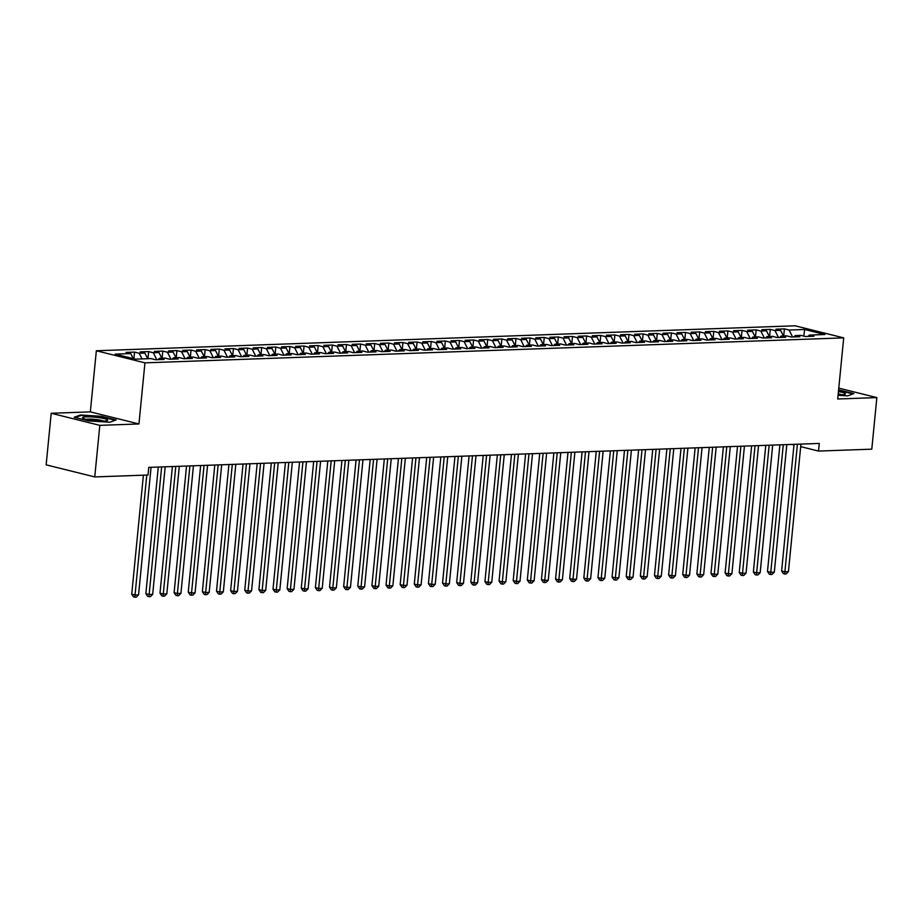 <?xml version="1.0" encoding="UTF-8"?>
<svg xmlns="http://www.w3.org/2000/svg" width="923" height="923" viewBox="0 0 923 923"><rect width="100%" height="100%" fill="white"/><g stroke="black" fill="none" stroke-linecap="round" stroke-linejoin="round"><path stroke-width="1.38" d="M51.203 413.273L99.811 425.353L138.946 423.957L90.339 411.877L51.203 413.273L46.15 464.846L94.757 476.926L148.026 475.022L148.776 467.384L819.278 443.432L818.528 451.07L871.797 449.166L876.85 397.594L838.776 388.133M90.339 411.877L96.338 350.763L795.095 325.796L843.703 337.876L144.946 362.843L96.338 350.763M803.795 336.11L804.625 329.488L789.084 330.042L784.423 328.888L775.943 329.188L780.604 330.342L774.962 330.549L770.29 329.384L761.821 329.696L766.482 330.849L760.829 331.057L756.168 329.892L747.688 330.192L752.349 331.357L746.695 331.553L742.034 330.399L733.566 330.699L738.227 331.865L732.574 332.061L727.912 330.907L719.432 331.207L724.094 332.361L718.44 332.568L713.779 331.403L705.299 331.715L709.972 332.868L704.318 333.076L699.657 331.911L691.177 332.211L695.838 333.376L690.185 333.572L685.524 332.418L677.044 332.718L681.716 333.884L676.063 334.08L671.402 332.926L662.922 333.226L667.583 334.38L661.929 334.588L657.268 333.422L648.788 333.734L653.461 334.887L647.808 335.095L643.146 333.93L634.666 334.23L639.327 335.395L633.674 335.591L629.013 334.438L620.533 334.737L625.206 335.903L619.552 336.099L614.891 334.945L606.411 335.245L611.072 336.399L605.419 336.607L600.758 335.441L592.278 335.753L596.95 336.907L591.297 337.114L586.636 335.949L578.156 336.249L582.817 337.414L577.163 337.61L572.502 336.457L564.022 336.757L568.695 337.922L563.042 338.118L558.369 336.964L549.9 337.264L554.561 338.418L548.908 338.626L544.247 337.46L535.767 337.772L540.428 338.926L534.786 339.133L530.114 337.968L521.645 338.268L526.306 339.433L520.653 339.629L515.992 338.476L507.512 338.776L512.173 339.941L506.531 340.137L501.858 338.983L493.39 339.283L498.051 340.437L492.397 340.645L487.736 339.479L479.256 339.791L483.917 340.945L478.276 341.152L473.603 339.987L465.134 340.287L469.795 341.452L464.142 341.648L459.481 340.495L451.001 340.795L455.662 341.948L450.02 342.156L445.348 341.002L436.879 341.302L441.54 342.456L435.887 342.664L431.226 341.498L422.746 341.81L427.407 342.964L421.765 343.16L417.092 342.006L408.624 342.306L413.285 343.471L407.631 343.668L402.97 342.514L394.49 342.814L399.151 343.967L393.498 344.175L388.837 343.021L380.368 343.321L385.029 344.475L379.376 344.683L374.715 343.518L366.235 343.829L370.896 344.983L365.243 345.179L360.581 344.025L352.113 344.325L356.774 345.49L351.121 345.687L346.46 344.533L337.98 344.833L342.641 345.987L336.987 346.194L332.326 345.029L323.846 345.34L328.519 346.494L322.865 346.702L318.204 345.537L309.724 345.837L314.385 347.002L308.732 347.198L304.071 346.044L295.591 346.344L300.263 347.51L294.61 347.706L289.949 346.552L281.469 346.852L286.13 348.006L280.477 348.213L275.815 347.048L267.335 347.36L272.008 348.513L266.355 348.721L261.694 347.556L253.214 347.856L257.875 349.021L252.221 349.217L247.56 348.063L239.08 348.363L243.753 349.529L238.099 349.725L233.438 348.571L224.958 348.871L229.619 350.025L223.966 350.232L219.305 349.067L210.825 349.379L215.497 350.532L209.844 350.74L205.183 349.575L196.703 349.875L201.364 351.04L195.711 351.236L191.049 350.082L182.569 350.382L187.242 351.548L181.589 351.744L176.916 350.59L168.448 350.89L173.109 352.044L167.455 352.251L162.794 351.086L154.314 351.398L158.975 352.551L153.333 352.759L148.661 351.594L140.192 351.894L144.853 353.059L139.2 353.255L134.539 352.101L126.059 352.401L130.72 353.567L133.27 358.609M804.625 329.488L824.862 334.518L809.321 335.072L808.017 336.445M130.72 353.567L115.179 354.12L135.416 359.151L150.957 358.597L155.618 359.751L164.098 359.451L159.437 358.286L165.09 358.089L169.751 359.243L178.231 358.943L173.559 357.789L179.212 357.582L183.873 358.735L192.353 358.436L187.692 357.282L193.345 357.074L198.007 358.239L206.487 357.928L201.814 356.774L207.467 356.578L212.128 357.732L220.609 357.432L215.947 356.266L221.601 356.07L226.262 357.224L234.742 356.924L230.069 355.77L235.723 355.563L240.384 356.716L248.864 356.416L244.203 355.263L249.856 355.055L254.517 356.22L262.997 355.92L258.325 354.755L263.978 354.559L268.639 355.713L277.119 355.413L272.458 354.247L278.111 354.051L282.773 355.205L291.253 354.905L286.58 353.751L292.233 353.544L296.894 354.709L305.375 354.397L300.713 353.244L306.367 353.036L311.028 354.201L319.508 353.901L314.835 352.736L320.489 352.54L325.161 353.694L333.63 353.394L328.969 352.228L334.622 352.032L339.283 353.186L347.763 352.886L343.102 351.732L348.744 351.525L353.417 352.69L361.885 352.378L357.224 351.225L362.877 351.017L367.539 352.182L376.019 351.882L371.358 350.717L376.999 350.521L381.672 351.675L390.141 351.375L385.479 350.209L391.133 350.013L395.794 351.167L404.274 350.867L399.613 349.713L405.255 349.505L409.927 350.671L418.396 350.359L413.735 349.206L419.388 348.998L424.049 350.163L432.529 349.863L427.868 348.698L433.51 348.502L438.183 349.655L446.651 349.356L441.99 348.19L447.643 347.994L452.305 349.148L460.785 348.848L456.124 347.694L461.765 347.486L466.438 348.652L474.907 348.34L470.245 347.186L475.899 346.979L480.56 348.144L489.04 347.844L484.379 346.679L490.021 346.483L494.693 347.636L503.162 347.336L498.501 346.171L504.154 345.975L508.815 347.129L517.295 346.829L512.634 345.675L518.288 345.467L522.949 346.633L531.417 346.321L526.756 345.167L532.409 344.96L537.071 346.125L545.551 345.825L540.89 344.66L546.543 344.464L551.204 345.617L559.684 345.317L555.011 344.152L560.665 343.956L565.326 345.11L573.806 344.81L569.145 343.656L574.798 343.448L579.459 344.614L587.939 344.302L583.267 343.148L588.92 342.941L593.581 344.106L602.061 343.806L597.4 342.641L603.054 342.445L607.715 343.598L616.195 343.298L611.522 342.133L617.175 341.937L621.837 343.091L630.317 342.791L625.656 341.637L631.309 341.429L635.97 342.595L644.45 342.283L639.777 341.129L645.431 340.922L650.092 342.087L658.572 341.787L653.911 340.622L659.564 340.425L664.225 341.579L672.705 341.279L668.033 340.114L673.686 339.918L678.347 341.072L686.827 340.772L682.166 339.618L687.82 339.41L692.481 340.575L700.961 340.264L696.288 339.11L701.942 338.903L706.614 340.068L715.083 339.768L710.422 338.603L716.075 338.406L720.736 339.56L729.216 339.26L724.555 338.095L730.197 337.899L734.87 339.053L743.338 338.753L738.677 337.599L744.33 337.391L748.991 338.556L757.471 338.245L752.81 337.091L758.452 336.883L763.125 338.049L771.593 337.749L766.932 336.583L772.586 336.387L777.247 337.541L785.727 337.241L781.066 336.076L786.708 335.88L791.38 337.033L799.849 336.733L795.188 335.58L800.841 335.372L805.502 336.537L813.982 336.226L809.321 335.072M139.2 353.255L142.05 358.909M144.853 353.059L147.703 358.712M153.333 352.759L156.829 359.705M158.975 352.551L161.825 358.205M159.437 358.286L158.133 359.658M167.455 352.251L170.963 359.197M173.109 352.044L175.958 357.697M173.559 357.789L172.266 359.151M181.589 351.744L185.085 358.701M187.242 351.548L190.08 357.189M187.692 357.282L186.388 358.655M195.711 351.236L199.218 358.193M201.364 351.04L204.214 356.693M201.814 356.774L200.522 358.147M209.844 350.74L213.34 357.686M215.497 350.532L218.336 356.186M215.947 356.266L214.644 357.639M223.966 350.232L227.473 357.178M229.619 350.025L232.469 355.678M230.069 355.77L228.777 357.132M238.099 349.725L241.595 356.682M243.753 349.529L246.591 355.17M244.203 355.263L242.899 356.636M252.221 349.217L255.729 356.174M257.875 349.021L260.724 354.674M258.325 354.755L257.032 356.128M266.355 348.721L269.851 355.667M272.008 348.513L274.846 354.167M272.458 354.247L271.154 355.62M280.477 348.213L283.984 355.17M286.13 348.006L288.98 353.659M286.58 353.751L285.288 355.113M294.61 347.706L298.106 354.663M300.263 347.51L303.102 353.151M300.713 353.244L299.41 354.617M308.732 347.198L312.239 354.155M314.385 347.002L317.235 352.655M314.835 352.736L313.543 354.109M322.865 346.702L326.361 353.647M328.519 346.494L331.357 352.148M328.969 352.228L327.665 353.601M336.987 346.194L340.495 353.151M342.641 345.987L345.49 351.64M343.102 351.732L341.798 353.094M351.121 345.687L354.617 352.644M356.774 345.49L359.612 351.132M357.224 351.225L355.92 352.598M365.243 345.179L368.75 352.136M370.896 344.983L373.746 350.636M371.358 350.717L370.054 352.09M379.376 344.683L382.872 351.628M385.029 344.475L387.868 350.129M385.479 350.209L384.176 351.582M393.498 344.175L397.005 351.132M399.151 343.967L402.001 349.621M399.613 349.713L398.309 351.086M407.631 343.668L411.139 350.625M413.285 343.471L416.123 349.113M413.735 349.206L412.431 350.578M421.765 343.16L425.261 350.117M427.407 342.964L430.256 348.617M427.868 348.698L426.564 350.071M435.887 342.664L439.394 349.609M441.54 342.456L444.39 348.109M441.99 348.19L440.686 349.563M450.02 342.156L453.516 349.113M455.662 341.948L458.512 347.602M456.124 347.694L454.82 349.067M464.142 341.648L467.649 348.606M469.795 341.452L472.645 347.094M470.245 347.186L468.942 348.559M478.276 341.152L481.771 348.098M483.917 340.945L486.767 346.598M484.379 346.679L483.075 348.052M492.397 340.645L495.905 347.59M498.051 340.437L500.901 346.09M498.501 346.171L497.197 347.544M506.531 340.137L510.027 347.094M512.173 339.941L515.022 345.583M512.634 345.675L511.33 347.048M520.653 339.629L524.16 346.587M526.306 339.433L529.156 345.075M526.756 345.167L525.452 346.54M534.786 339.133L538.282 346.079M540.428 338.926L543.278 344.579M540.89 344.66L539.586 346.033M548.908 338.626L552.416 345.571M554.561 338.418L557.411 344.071M555.011 344.152L553.719 345.525M563.042 338.118L566.537 345.075M568.695 337.922L571.533 343.564M569.145 343.656L567.841 345.029M577.163 337.61L580.671 344.567M582.817 337.414L585.667 343.056M583.267 343.148L581.975 344.521M591.297 337.114L594.793 344.06M596.95 336.907L599.788 342.56M597.4 342.641L596.096 344.014M605.419 336.607L608.926 343.552M611.072 336.399L613.922 342.052M611.522 342.133L610.23 343.506M619.552 336.099L623.048 343.056M625.206 335.903L628.044 341.545M625.656 341.637L624.352 343.01M633.674 335.591L637.182 342.548M639.327 335.395L642.177 341.037M639.777 341.129L638.485 342.502M647.808 335.095L651.303 342.041M653.461 334.887L656.299 340.541M653.911 340.622L652.607 341.995M661.929 334.588L665.437 341.533M667.583 334.38L670.433 340.033M668.033 340.114L666.741 341.487M676.063 334.08L679.559 341.037M681.716 333.884L684.554 339.526M682.166 339.618L680.862 340.991M690.185 333.572L693.692 340.529M695.838 333.376L698.688 339.018M696.288 339.11L694.996 340.483M704.318 333.076L707.814 340.022M709.972 332.868L712.81 338.522M710.422 338.603L709.118 339.976M718.44 332.568L721.948 339.514M724.094 332.361L726.943 338.014M724.555 338.095L723.251 339.468M732.574 332.061L736.069 339.018M738.227 331.865L741.065 337.506M738.677 337.599L737.373 338.972M746.695 331.553L750.203 338.51M752.349 331.357L755.199 336.999M752.81 337.091L751.507 338.464M760.829 331.057L764.336 338.003M766.482 330.849L769.321 336.503M766.932 336.583L765.629 337.956M774.962 330.549L778.458 337.495M780.604 330.342L783.454 335.995M781.066 336.076L779.762 337.449M789.084 330.042L792.592 336.999M795.188 335.58L793.884 336.953M99.811 425.353L94.757 476.926M843.703 337.876L837.715 398.99L876.85 397.594M138.946 423.957L144.946 362.843M791.749 444.413L793.976 444.967M800.691 446.628L818.528 451.07M838.084 395.298L847.545 395.898L853.856 393.59L838.603 389.91M116.102 419.942L101.461 416.308L80.509 414.981L74.198 417.277L88.839 420.923L109.791 422.249L116.102 419.942M784.423 328.888L783.719 335.984M770.29 329.384L769.597 336.491M756.168 329.892L755.464 336.999M742.034 330.399L741.342 337.495M727.912 330.907L727.209 338.003M713.779 331.403L713.087 338.51M699.657 331.911L698.953 339.018M685.524 332.418L684.831 339.514M671.402 332.926L670.698 340.022M657.268 333.422L656.576 340.529M643.146 333.93L642.443 341.037M629.013 334.438L628.321 341.533M614.891 334.945L614.187 342.041M600.758 335.441L600.065 342.548M586.636 335.949L585.932 343.056M572.502 336.457L571.81 343.552M558.369 336.964L557.677 344.06M544.247 337.46L543.555 344.567M530.114 337.968L529.421 345.075M515.992 338.476L515.299 345.571M501.858 338.983L501.166 346.079M487.736 339.479L487.044 346.587M473.603 339.987L472.911 347.094M459.481 340.495L458.777 347.59M445.348 341.002L444.655 348.098M431.226 341.498L430.522 348.606M417.092 342.006L416.4 349.113M402.97 342.514L402.266 349.609M388.837 343.021L388.145 350.117M374.715 343.518L374.011 350.625M360.581 344.025L359.889 351.132M346.46 344.533L345.756 351.628M332.326 345.029L331.634 352.136M318.204 345.537L317.5 352.644M304.071 346.044L303.379 353.151M289.949 346.552L289.245 353.647M275.815 347.048L275.123 354.155M261.694 347.556L260.99 354.663M247.56 348.063L246.868 355.17M233.438 348.571L232.734 355.667M219.305 349.067L218.613 356.174M205.183 349.575L204.479 356.682M191.049 350.082L190.357 357.189M176.916 350.59L176.224 357.686M162.794 351.086L162.102 358.193M148.661 351.594L147.968 358.701M134.539 352.101L133.881 358.77M80.439 415.65L80.509 414.981M794.034 444.332L781.619 570.968L784.896 571.787L797.414 444.205M788.438 571.66L786.142 573.933L784.735 573.991L784.896 571.787L788.438 571.66L800.945 444.078M784.735 573.991L783.419 573.656L781.619 570.968M779.9 444.84L767.486 571.475L770.774 572.295L783.281 444.713M774.305 572.168L772.02 574.441L770.601 574.498L770.774 572.295L774.305 572.168L786.811 444.586M770.601 574.498L769.286 574.164L767.486 571.475M765.778 445.336L753.364 571.983L756.641 572.802L769.159 445.221M760.171 572.675L757.887 574.948L756.479 574.994L756.641 572.802L760.171 572.675L772.689 445.094M756.479 574.994L755.164 574.671L753.364 571.983M838.13 394.756A12.599 1.765 5.6 0 0 844.983 394.259A12.599 1.765 5.6 0 0 838.442 391.583M841.58 394.756A9.542 1.338 5.6 0 0 838.222 393.821M838.557 390.383L853.025 393.89M91.423 420.346A12.599 1.765 5.6 0 0 107.218 420.623A12.599 1.765 5.6 0 0 98.796 417.646A12.599 1.765 5.6 0 0 86.531 416.873A12.599 1.765 5.6 0 0 82.92 418.234A12.599 1.765 5.6 0 0 91.423 420.346M103.814 421.107A9.542 1.338 5.6 0 0 97.734 419.723A9.542 1.338 5.6 0 0 86.162 419.377M75.248 417.542L80.924 415.465L101.23 416.758L115.271 420.253M751.645 445.844L739.231 572.491L742.519 573.298L755.026 445.728M746.049 573.171L743.765 575.456L742.346 575.502L742.519 573.298L746.049 573.171L758.556 445.601M742.346 575.502L741.031 575.179L739.231 572.491M737.523 446.351L725.109 572.987L728.385 573.806L740.904 446.224M731.916 573.679L729.631 575.952L728.224 576.01L728.385 573.806L731.916 573.679L744.434 446.097M728.224 576.01L726.909 575.675L725.109 572.987M723.39 446.847L710.975 573.495L714.264 574.314L726.77 446.732M717.794 574.187L715.51 576.46L714.09 576.517L714.264 574.314L717.794 574.187L730.301 446.605M714.09 576.517L712.775 576.183L710.975 573.495M709.268 447.355L696.853 574.002L700.13 574.821L712.648 447.24M703.661 574.694L701.376 576.967L699.969 577.013L700.13 574.821L703.661 574.694L716.179 447.113M699.969 577.013L698.653 576.69L696.853 574.002M695.134 447.863L682.72 574.51L686.008 575.317L698.515 447.747M689.539 575.191L687.254 577.475L685.835 577.521L686.008 575.317L689.539 575.191L702.045 447.62M685.835 577.521L684.52 577.198L682.72 574.51M681.012 448.37L668.598 575.006L671.875 575.825L684.381 448.243M675.405 575.698L673.121 577.971L671.713 578.029L671.875 575.825L675.405 575.698L687.923 448.116M671.713 578.029L670.398 577.694L668.598 575.006M666.879 448.866L654.465 575.514L657.753 576.333L670.26 448.751M661.283 576.206L658.999 578.479L657.58 578.536L657.753 576.333L661.283 576.206L673.79 448.624M657.58 578.536L656.265 578.202L654.465 575.514M652.757 449.374L640.343 576.021L643.619 576.84L656.126 449.259M647.15 576.713L644.865 578.986L643.458 579.033L643.619 576.84L647.15 576.713L659.668 449.132M643.458 579.033L642.143 578.709L640.343 576.021M638.624 449.882L626.209 576.529L629.498 577.337L642.004 449.766M633.028 577.21L630.732 579.494L629.324 579.54L629.498 577.337L633.028 577.21L645.535 449.639M629.324 579.54L628.009 579.217L626.209 576.529M624.502 450.389L612.076 577.025L615.364 577.844L627.871 450.262M618.895 577.717L616.61 579.99L615.203 580.048L615.364 577.844L618.895 577.717L631.413 450.136M615.203 580.048L613.887 579.713L612.076 577.025M610.368 450.886L597.954 577.533L601.242 578.352L613.749 450.77M604.773 578.225L602.477 580.498L601.069 580.555L601.242 578.352L604.773 578.225L617.279 450.643M601.069 580.555L599.754 580.221L597.954 577.533M596.246 451.393L583.821 578.04L587.109 578.859L599.615 451.278M590.639 578.733L588.355 581.005L586.936 581.052L587.109 578.859L590.639 578.733L603.146 451.151M586.936 581.052L585.632 580.729L583.821 578.04M582.113 451.901L569.699 578.548L572.987 579.356L585.494 451.785M576.517 579.229L574.221 581.513L572.814 581.559L572.987 579.356L576.517 579.229L589.024 451.659M572.814 581.559L571.499 581.236L569.699 578.548M567.991 452.408L555.565 579.044L558.853 579.863L571.36 452.282M562.384 579.736L560.099 582.009L558.68 582.067L558.853 579.863L562.384 579.736L574.891 452.155M558.68 582.067L557.377 581.732L555.565 579.044M553.858 452.905L541.443 579.552L544.732 580.371L557.238 452.789M548.262 580.244L545.966 582.517L544.558 582.563L544.732 580.371L548.262 580.244L560.769 452.662M544.558 582.563L543.243 582.24L541.443 579.552M539.736 453.412L527.31 580.059L530.598 580.879L543.105 453.297M534.129 580.752L531.844 583.024L530.425 583.071L530.598 580.879L534.129 580.752L546.635 453.17M530.425 583.071L529.121 582.748L527.31 580.059M525.602 453.92L513.188 580.567L516.476 581.375L528.983 453.793M520.007 581.248L517.711 583.532L516.303 583.578L516.476 581.375L520.007 581.248L532.513 453.678M516.303 583.578L514.988 583.255L513.188 580.567M511.48 454.428L499.055 581.063L502.343 581.882L514.849 454.301M505.873 581.755L503.589 584.028L502.17 584.086L502.343 581.882L505.873 581.755L518.38 454.174M502.17 584.086L500.854 583.751L499.055 581.063M497.347 454.924L484.933 581.571L488.209 582.39L500.728 454.808M491.751 582.263L489.455 584.536L488.048 584.582L488.209 582.39L491.751 582.263L504.258 454.681M488.048 584.582L486.733 584.259L484.933 581.571M483.225 455.431L470.799 582.078L474.087 582.898L486.594 455.316M477.618 582.771L475.333 585.044L473.914 585.09L474.087 582.898L477.618 582.771L490.125 455.189M473.914 585.09L472.599 584.767L470.799 582.078M469.092 455.939L456.677 582.586L459.954 583.394L472.472 455.812M463.496 583.267L461.2 585.551L459.792 585.597L459.954 583.394L463.496 583.267L476.003 455.697M459.792 585.597L458.477 585.274L456.677 582.586M454.97 456.447L442.544 583.082L445.832 583.901L458.339 456.32M449.363 583.774L447.078 586.047L445.659 586.105L445.832 583.901L449.363 583.774L461.869 456.193M445.659 586.105L444.344 585.77L442.544 583.082M440.836 456.943L428.422 583.59L431.699 584.409L444.217 456.827M435.241 584.282L432.945 586.555L431.537 586.601L431.699 584.409L435.241 584.282L447.747 456.7M431.537 586.601L430.222 586.278L428.422 583.59M426.703 457.45L414.289 584.097L417.577 584.917L430.083 457.335M421.107 584.79L418.823 587.063L417.404 587.109L417.577 584.917L421.107 584.79L433.614 457.208M417.404 587.109L416.088 586.786L414.289 584.097M412.581 457.958L400.167 584.594L403.443 585.413L415.961 457.831M406.985 585.286L404.689 587.57L403.282 587.616L403.443 585.413L406.985 585.286L419.492 457.716M403.282 587.616L401.966 587.293L400.167 584.594M398.448 458.466L386.033 585.101L389.321 585.92L401.828 458.339M392.852 585.793L390.567 588.066L389.148 588.124L389.321 585.92L392.852 585.793L405.359 458.212M389.148 588.124L387.833 587.789L386.033 585.101M384.326 458.962L371.911 585.609L375.188 586.428L387.706 458.846M378.718 586.301L376.434 588.574L375.026 588.62L375.188 586.428L378.718 586.301L391.237 458.719M375.026 588.62L373.711 588.297L371.911 585.609M370.192 459.469L357.778 586.117L361.066 586.924L373.573 459.354M364.597 586.809L362.312 589.082L360.893 589.128L361.066 586.924L364.597 586.809L377.103 459.227M360.893 589.128L359.578 588.805L357.778 586.117M356.07 459.977L343.656 586.613L346.933 587.432L359.451 459.85M350.463 587.305L348.179 589.589L346.771 589.635L346.933 587.432L350.463 587.305L362.981 459.735M346.771 589.635L345.456 589.312L343.656 586.613M341.937 460.485L329.523 587.12L332.811 587.939L345.317 460.358M336.341 587.813L334.057 590.085L332.638 590.143L332.811 587.939L336.341 587.813L348.848 460.231M332.638 590.143L331.322 589.809L329.523 587.12M327.815 460.981L315.401 587.628L318.677 588.447L331.184 460.865M322.208 588.32L319.923 590.593L318.516 590.639L318.677 588.447L322.208 588.32L334.726 460.739M318.516 590.639L317.2 590.316L315.401 587.628M313.682 461.488L301.267 588.136L304.555 588.943L317.062 461.373M308.086 588.828L305.801 591.101L304.382 591.147L304.555 588.943L308.086 588.828L320.593 461.246M304.382 591.147L303.067 590.824L301.267 588.136M299.56 461.996L287.145 588.632L290.422 589.451L302.929 461.869M293.952 589.324L291.668 591.608L290.26 591.655L290.422 589.451L293.952 589.324L306.471 461.754M290.26 591.655L288.945 591.331L287.145 588.632M285.426 462.504L273.012 589.139L276.3 589.959L288.807 462.377M279.831 589.832L277.535 592.105L276.127 592.162L276.3 589.959L279.831 589.832L292.337 462.25M276.127 592.162L274.812 591.828L273.012 589.139M271.304 463L258.89 589.647L262.167 590.466L274.673 462.885M265.697 590.339L263.413 592.612L262.005 592.658L262.167 590.466L265.697 590.339L278.215 462.758M262.005 592.658L260.69 592.335L258.89 589.647M257.171 463.508L244.757 590.155L248.045 590.962L260.551 463.392M251.575 590.847L249.279 593.12L247.872 593.166L248.045 590.962L251.575 590.847L264.082 463.265M247.872 593.166L246.556 592.843L244.757 590.155M243.049 464.015L230.623 590.651L233.911 591.47L246.418 463.888M237.442 591.343L235.157 593.627L233.738 593.674L233.911 591.47L237.442 591.343L249.96 463.761M233.738 593.674L232.434 593.351L230.623 590.651M228.916 464.523L216.501 591.158L219.789 591.978L232.296 464.396M223.32 591.851L221.024 594.124L219.616 594.181L219.789 591.978L223.32 591.851L235.827 464.269M219.616 594.181L218.301 593.847L216.501 591.158M214.794 465.019L202.368 591.666L205.656 592.485L218.163 464.904M209.186 592.358L206.902 594.631L205.483 594.677L205.656 592.485L209.186 592.358L221.693 464.777M205.483 594.677L204.179 594.354L202.368 591.666M200.66 465.527L188.246 592.174L191.534 592.981L204.041 465.411M195.065 592.866L192.769 595.139L191.361 595.185L191.534 592.981L195.065 592.866L207.571 465.284M191.361 595.185L190.046 594.862L188.246 592.174M186.538 466.034L174.112 592.67L177.401 593.489L189.907 465.907M180.931 593.362L178.647 595.647L177.228 595.693L177.401 593.489L180.931 593.362L193.438 465.78M177.228 595.693L175.924 595.37L174.112 592.67M172.405 466.542L159.991 593.177L163.279 593.997L175.785 466.415M166.809 593.87L164.513 596.143L163.106 596.2L163.279 593.997L166.809 593.87L179.316 466.288M163.106 596.2L161.79 595.866L159.991 593.177M158.283 467.038L145.857 593.685L149.145 594.504L161.652 466.923M152.676 594.377L150.391 596.65L148.972 596.696L149.145 594.504L152.676 594.377L165.182 466.796M148.972 596.696L147.668 596.373L145.857 593.685M143.4 475.183L131.735 594.193L135.023 595L146.78 475.068M138.554 594.874L136.258 597.158L134.85 597.204L135.023 595L138.554 594.874L151.06 467.303M134.85 597.204L133.535 596.881L131.735 594.193"/></g></svg>
